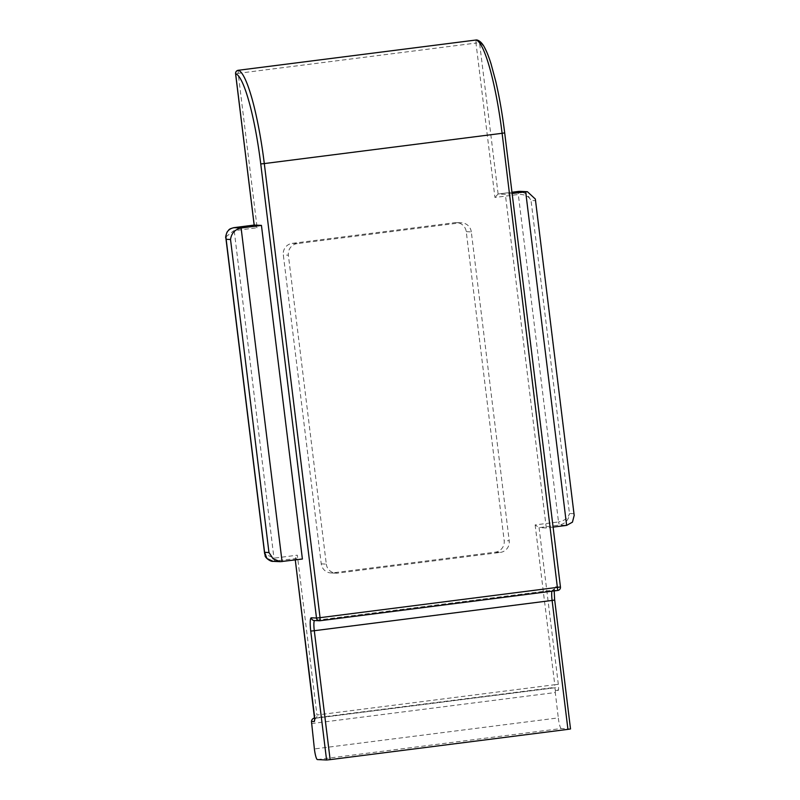 <?xml version="1.0" encoding="UTF-8"?>
<svg xmlns="http://www.w3.org/2000/svg" width="800" height="800" viewBox="0 0 800 800"><rect width="100%" height="100%" fill="white"/><g stroke="black" fill="none" stroke-linecap="round" stroke-linejoin="round"><path stroke-width="0.6" stroke-dasharray="4 3" d="M495.28 552.17L500.33 552.41L337.72 573.11L332.68 572.88A10.38 10.24 -87.3 0 1 321.25 563.87L283.32 254.96A10.38 10.24 -87.3 0 1 292.22 243.37L454.82 222.67A10.38 10.24 -87.3 0 1 466.25 231.67L504.18 540.58A10.38 10.24 -87.3 0 1 495.28 552.17L332.68 572.88M500.33 552.41A10.38 10.24 92.7 0 0 509.23 540.82L504.18 540.58M466.25 231.67L471.3 231.9L509.23 540.82M471.3 231.9A10.38 10.24 92.7 0 0 459.87 222.9L454.82 222.67M292.22 243.37L297.26 243.6L459.87 222.9M297.26 243.6A10.38 10.24 92.7 0 0 288.37 255.2L283.32 254.96M321.25 563.87L326.3 564.11L288.37 255.2M326.3 564.11A10.38 10.24 92.7 0 0 337.72 573.11M317.37 759.57L561.27 728.52L570.48 728.95L554.65 600.03A13.49 2.16 -97.3 0 1 555.19 586.74L560.41 586.98L504.65 132.89A90.29 14.44 82.7 0 0 479.53 42.7L475.98 43.07L494.94 197.47L518.31 194.49C524.6 194.17 528.85 196.17 531.04 200.48L527.17 194.2L520.2 191.36L518.42 191.43L518.31 194.49L558.52 521.94L535.14 524.91L539.07 527.64L559.4 525.05C565.52 523.62 568.88 519.77 569.47 513.51C568.35 517.89 564.69 520.7 558.52 521.94L559.4 525.05L566.63 525.38M561.27 728.52A10.38 1.66 82.7 0 1 558.3 717.89L314.39 748.94M311.38 723.59L555.29 692.54L558.3 717.89M555.29 692.54L555.37 690.36C555.26 688.54 554.28 687.65 552.45 687.69L314.58 717.97M553.1 527.11L546.31 527.97L539.07 527.64L558.32 684.36A6.23 1 82.7 0 1 558.07 690.49A3.11 3.07 92.7 0 0 554.64 687.79L316.84 718.06L554.64 687.79L554.76 684.72L316.95 715L297.33 555.19L273.96 558.17L264.64 553.75M546.31 527.97L505.34 194.35L498.09 194.01L494.94 197.47M272.12 561.25L295.17 558.69L302.4 559.03M512.13 193.48L505.34 194.35M535.41 200.69L573.85 513.71L569.47 513.51L531.04 200.48L535.41 200.69L535.35 199.07M573.85 513.71L574.19 515.39M225.87 236.92L233.75 230.72L257.13 227.74L238.17 73.34L475.98 43.07L476.06 40.01M295.17 558.69L295.28 559.93L295.17 558.69L297.33 555.19M257.13 227.74L254.16 225.07M282.07 561.61L274.84 561.28L273.96 558.17L233.85 227.66M535.14 524.91L554.76 684.72L558.32 684.36M555.37 690.36L558.07 690.49M498.09 194.01L511.98 192.25L498.11 194.01L479.53 42.7A3.11 3.07 -75.9 0 0 477.24 40.07M319.96 620.74L314.72 620.5L552.53 590.22L557.74 590.46A3.11 3.07 92.7 0 0 560.41 586.98M314.64 717.96L316.83 718.07L316.95 715L314.41 715.38M551.92 591.2A10.38 1.66 82.7 0 1 552.48 590.22A10.38 1.66 82.7 0 1 552.53 590.22A3.11 3.07 92.7 0 0 555.19 586.74M554.2 590.91L554.45 588.88L552.48 590.22L314.19 620.52A3.11 3.07 92.7 0 0 314.72 620.5A10.38 1.66 -97.3 0 0 314.67 620.5A10.38 1.66 -97.3 0 0 314.56 620.54M314.16 721.54A3.11 3.07 -87.3 0 1 316.83 718.07L314.53 719.89M238.28 70.28L238.17 73.34L235.62 73.73M456.57 222.6L461.61 222.83M330.93 572.95L335.98 573.18"/><path stroke-width="1.2" d="M314.64 717.96C312.8 718.39 311.74 719.54 311.47 721.42L314.39 748.94A10.38 1.66 -97.3 0 0 317.37 759.57L326.58 760L310.75 631.08A13.49 2.16 82.7 0 1 311.29 617.8L316.5 618.04L260.75 163.94A90.29 14.44 -97.3 0 0 235.63 73.75L254.2 225.07L233.88 227.66C227.91 229.09 225.33 232.98 226.16 239.3L225.87 236.92M261.44 225.4L254.2 225.07L233.85 227.66L241.11 227.99L261.44 225.4L302.4 559.03L280.31 561.68L273.15 558.83L268.97 552.53L230.53 239.5C231.43 233.26 234.96 229.42 241.11 227.99L282.07 561.61M551.92 591.2A10.38 1.66 82.7 0 0 552.11 600.44L554.69 600.04L570.52 728.95L567.94 729.36L552.11 600.44L314.3 630.72L330.13 759.64L567.94 729.36M330.13 759.64L326.58 760M553.1 527.11L566.63 525.38L572.45 522.15L574.19 515.39L535.35 199.07L527.39 191.69L512.13 193.48M527.39 191.69L520.2 191.36L511.98 192.25L518.41 191.43L525.67 191.76L566.63 525.38M230.53 239.5L226.16 239.3L264.59 552.33L266.96 558.54L273.11 561.35C270.23 561.89 264.59 557.04 265.13 555.59L264.59 552.33L268.97 552.53M264.64 553.75L225.88 238.12C225.38 237.57 225.77 235.56 227.05 232.11C229.57 229.04 228.78 229.11 233.86 227.66M314.66 719.57L295.28 559.93L314.41 715.38A6.23 1 -97.3 0 1 314.16 721.54L311.47 721.42M476.06 40.01L238.31 70.28L476.09 40A3.11 3.07 -75.9 0 1 477.24 40.07A3.11 3.11 0 0 0 476.09 40L476.09 40A93.4 14.93 -97.3 0 1 502.11 133.3L504.69 132.89L560.45 586.99A3.11 3.11 0 0 1 557.75 590.46L319.93 620.74L557.75 590.46L502.11 133.3L264.3 163.58L320.06 617.67L560.41 586.98M311.29 617.8A3.11 3.07 92.7 0 0 314.19 620.52L319.41 620.76A3.11 3.07 92.7 0 1 316.5 618.04L320.06 617.67L319.94 620.74A3.11 3.07 92.7 0 1 319.41 620.76A3.11 3.11 0 0 0 319.94 620.74M238.28 70.28A3.11 3.11 0 0 0 235.58 73.75L235.63 73.75A3.11 3.07 -75.9 0 1 238.31 70.28L238.28 70.28A93.4 14.93 82.7 0 1 264.3 163.58L260.75 163.94M314.56 620.54A10.38 1.66 -97.3 0 0 314.3 630.72L310.75 631.08M554.2 590.91L554.65 600.03M477.24 40.07C480.04 40.94 482.53 43.51 484.71 47.78C486.82 51.73 488.93 57.1 491.05 63.88L495.79 81.51C499.41 97.07 502.38 114.2 504.69 132.89L504.65 132.89M280.31 561.68L273.11 561.35M520.19 191.36L518.42 191.43M235.58 73.75L254.16 225.07"/></g></svg>
